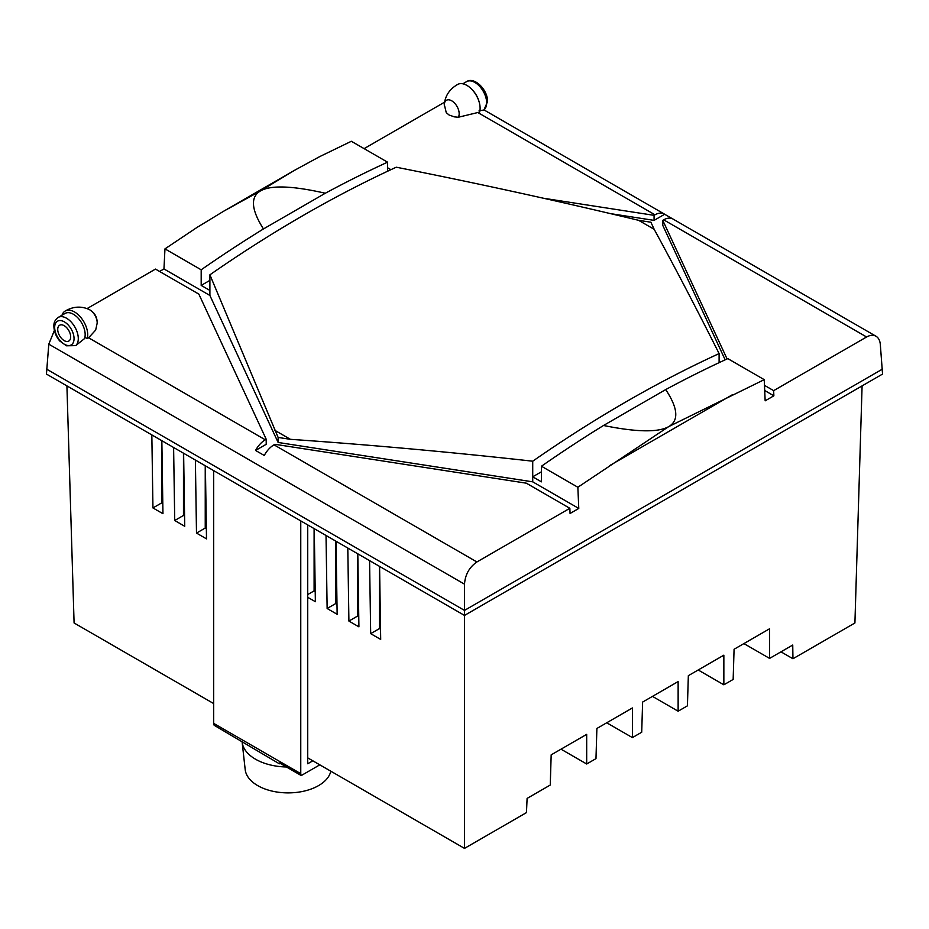 <?xml version="1.0" encoding="UTF-8"?>
<svg xmlns="http://www.w3.org/2000/svg" width="929" height="929" viewBox="0 0 929 929"><rect width="100%" height="100%" fill="white"/><g stroke="black" fill="none" stroke-linecap="round" stroke-linejoin="round"><path stroke-width="1.39" d="M286.457 766.982A46.102 26.616 0 0 1 255.533 759.214A46.102 26.616 0 0 1 242.155 742.317L245.198 769.642A43.036 24.839 0 0 0 257.705 785.609A43.036 24.839 0 0 0 302.041 791.554A43.036 24.839 0 0 0 330.817 771.198M300.764 520.902L300.764 773.648A9.964 5.748 120 0 0 301.251 775.552L279.49 762.953L279.362 763.801L214.158 725.27A9.964 5.748 -60 0 1 213.67 723.366L213.67 470.62M213.67 703.567L74.088 622.976L66.911 385.883M54.381 330.445L48.796 344.171L46.45 374.073L464.5 615.428L464.5 848.386L526.464 812.608L527.103 798.406L550.258 785.04L551.176 754.859L586.687 734.363L586.687 763.998L595.977 758.633L596.894 728.464L632.405 707.956L632.405 737.603L641.707 732.238L642.624 702.069L678.135 681.561L678.135 711.208L687.425 705.843L688.343 675.673L723.854 655.166L723.854 684.812L733.155 679.436L734.073 649.266L769.584 628.77L769.584 658.406L792.739 645.04L792.948 658.754L854.912 622.976L862.089 385.883M652.46 696.378L678.135 711.208M698.19 669.983L723.854 684.812M743.908 643.588L769.584 658.406M792.948 658.754L780.975 651.833M561.011 749.18L586.687 763.998M606.742 722.785L632.405 737.603M464.5 848.386L307.731 757.867M312.841 760.816L307.731 763.766L307.731 524.92M161.843 440.694L162.958 513.714L152.948 507.942L151.833 434.911M314.257 528.694L315.372 601.713L307.731 597.301M183.617 453.271L184.732 526.29L174.722 520.507L173.607 447.488M336.031 541.259L337.146 614.29L327.136 608.507L326.021 535.476M205.39 465.835L206.505 538.866L196.495 533.083L195.38 460.052M357.804 553.835L358.919 626.854L348.909 621.071L347.794 548.052M379.578 566.4L380.693 639.431L370.683 633.648L369.568 560.617M161.692 440.613L161.692 502.891L152.948 507.942M161.692 502.891L162.807 503.53M314.107 528.601L314.107 590.879L307.731 594.56M314.107 590.879L315.221 591.518M183.466 453.178L183.466 515.456L174.722 520.507M183.466 515.456L184.581 516.094M335.88 541.177L335.88 603.455L327.136 608.507M335.88 603.455L336.995 604.094M205.239 465.754L205.239 528.032L196.495 533.083M205.239 528.032L206.354 528.671M357.653 553.742L357.653 616.02L348.909 621.071M357.653 616.02L358.768 616.659M379.427 566.318L379.427 628.596L370.683 633.648M379.427 628.596L380.542 629.235M159.602 271.454L163.957 268.934L164.967 248.879L201.187 269.793L201.187 285.412L209.896 290.44L209.896 274.821L278.119 437.431L290.417 439.324C370.578 444.852 451.343 452.144 532.723 461.202L532.723 476.809L541.433 481.837L541.433 466.23A1291.879 745.871 -60 0 1 603.525 425.482C636.574 432.194 658.301 432.566 668.717 426.608L577.85 487.249L578.779 508.442L570.069 513.47L569.849 508.302L476.902 561.964C469.331 567.178 465.197 574.587 464.5 584.167L464.5 615.428L882.55 374.073L880.286 344.113C879.868 340.339 878.439 337.715 876.001 336.24C873.306 334.777 870.171 335.021 866.594 336.983L773.648 390.644L773.869 395.8L764.706 390.505M300.764 773.648L213.67 723.366M301.251 775.552L319.808 764.846M164.967 248.879L196.948 227.466L223.877 211.092L260.48 190.921L294.075 170.564L319.681 156.618L351.348 141.278L387.567 162.18A1291.879 745.871 120 0 0 325.313 193.232C292.461 185.765 270.85 184.987 260.48 190.921C250.226 196.902 251.202 209.582 263.441 228.952L325.313 193.232M364.11 148.64L444.538 102.202M87.059 308.591L155.491 269.085L198.852 294.121L266.217 439.266L266.217 444.294L255.556 450.449A18.475 10.672 -60 0 1 265.299 439.8L266.217 439.266M97.162 323.187A10.544 6.085 -120 0 0 97.173 322.723A10.544 6.085 -120 0 0 89.312 309.578A10.544 6.085 -120 0 0 89.161 309.508C94.34 312.295 97.011 316.592 97.185 322.375L97.15 323.362A10.544 6.085 -120 0 0 97.162 323.187L95.675 330.085L88.603 337.784L87.233 338.632L84.911 337.285M75.667 345.623A16.629 9.604 -120 0 0 78.291 338.586A16.629 9.604 -120 0 0 66.54 318.229A16.629 9.604 -120 0 0 58.225 317.404L65.088 313.433A16.629 9.604 -120 0 1 73.403 314.257A16.629 9.604 -120 0 1 84.562 338.574L75.667 345.623L66.412 345.797L59.607 340.862M569.849 508.302L526.348 483.185L274.926 444.294L274.009 444.828A18.475 10.672 120 0 0 264.266 455.477L255.556 450.449M87.233 338.632A18.661 10.776 -120 0 0 87.721 334.812A18.661 10.776 -120 0 0 79.418 315.872A18.661 10.776 -120 0 0 64.972 311.169A18.661 10.776 -120 0 0 61.976 315.233M64.194 340.618A9.139 5.284 -120 0 0 70.662 336.89A9.139 5.284 -120 0 0 64.194 325.684A9.139 5.284 -120 0 0 57.726 329.423A9.139 5.284 -120 0 0 64.194 340.618M462.839 83.796L466.579 81.636A16.629 9.604 60 0 1 474.893 82.46A16.629 9.604 60 0 1 486.657 102.829A16.629 9.604 60 0 1 483.974 109.901L664.2 213.96A18.661 10.776 -60 0 1 664.665 214.262L672.422 218.733M483.963 110.005L479.062 110.806M444.259 105.116A10.544 6.085 60 0 1 444.271 104.652C445.096 95.768 449.613 89.01 457.811 84.353A18.661 10.776 60 0 1 472.106 89.637A18.661 10.776 60 0 1 480.107 108.263A18.661 10.776 60 0 1 479.619 112.095L458.311 117.251L454.374 116.868L449.044 114.987L446.257 112.63L444.283 104.478A10.544 6.085 60 0 1 451.993 100.982A10.544 6.085 60 0 1 459.17 113.721A10.544 6.085 60 0 1 458.311 117.251M543.442 198.237L654.074 215.342L654.991 214.808A18.661 10.776 -60 0 1 664.2 213.96M876.001 336.24L672.91 218.989A18.661 10.776 120 0 0 663.701 219.836L662.783 220.37L662.783 225.399L725.166 359.837M471.851 89.37A16.629 9.604 60 0 1 479.143 102.004M578.779 508.442L532.723 481.837L278.119 442.459L209.896 295.468L163.957 268.934M387.567 167.743L390.935 169.682M654.074 215.342L654.074 220.37L610.597 213.647M664.665 214.262L654.074 220.37M662.783 220.37L727.093 358.954M764.474 385.349L773.648 390.644M773.869 395.8L765.159 400.829L764.23 379.647L668.717 426.608C679.041 420.593 678.031 408.249 665.71 389.576A1291.879 745.871 -60 0 1 727.813 358.617L764.23 379.647M46.45 369.045L464.5 610.399L882.55 369.045M638.583 220.312L654.179 229.312L650.881 222.217L638.583 220.312C558.422 201.036 477.657 183.338 396.277 167.208A1291.879 745.871 -60 0 0 209.896 274.821M387.567 171.261L387.567 162.18M201.187 285.412L209.896 280.384M278.119 437.431L278.119 442.459M541.433 471.781L532.723 476.809L532.723 481.837M274.821 430.324L290.417 439.324M541.433 466.23L577.85 487.249M719.104 362.67L719.104 353.589C697.296 310.147 675.65 268.725 654.179 229.312M209.896 290.44L209.896 295.468M719.104 353.589A1291.879 745.871 120 0 0 532.723 461.202M603.525 425.482L665.71 389.576M263.441 228.952A1291.879 745.871 120 0 0 201.187 269.793M48.796 344.171L464.5 584.167M274.009 444.828L476.902 561.964M88.603 337.784L265.299 439.8M64.368 344.253A13.714 7.92 -120 0 0 74.053 338.655A13.714 7.92 -120 0 0 64.368 321.864A13.714 7.92 -120 0 0 54.672 327.461A13.714 7.92 -120 0 0 64.368 344.253M478.296 112.792L654.991 214.808M663.701 219.836L866.594 336.983M609.529 465.673L732.261 394.813M58.225 317.404C55.136 319.611 53.685 322.572 53.882 326.265C54.033 331.49 55.984 336.403 59.735 341.013M89.312 309.578C81.206 305.862 73.089 306.384 64.972 311.169M466.579 81.636C474.452 76.341 487.969 90.101 487.551 101.575L483.986 109.924M223.877 211.092L294.075 170.564M279.374 763.801L280.163 763.336"/></g></svg>
